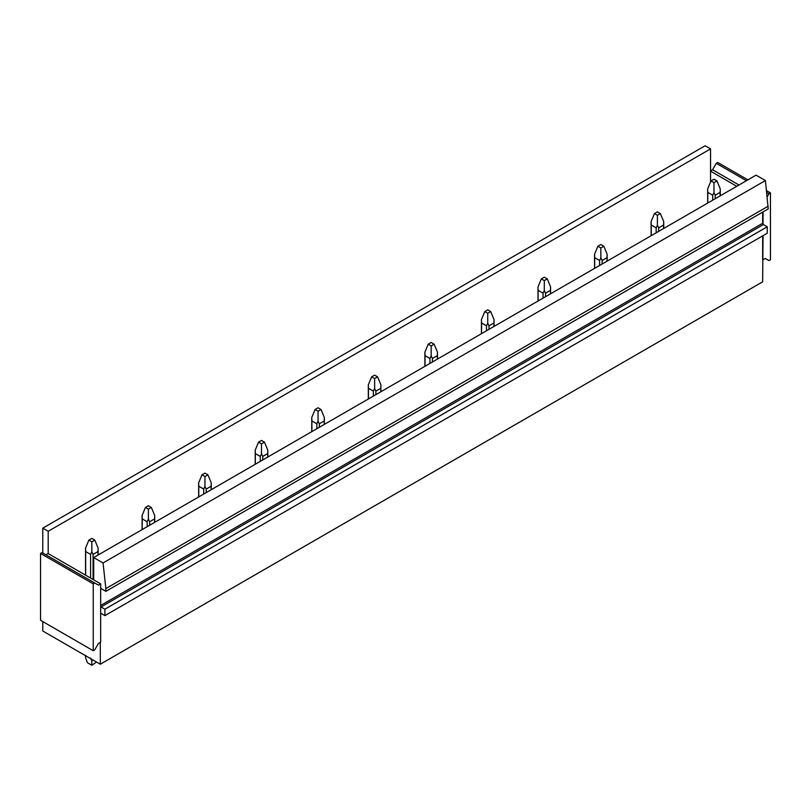 <?xml version="1.0" encoding="UTF-8"?>
<svg xmlns="http://www.w3.org/2000/svg" width="811" height="811" viewBox="0 0 811 811"><rect width="100%" height="100%" fill="white"/><g stroke="black" fill="none" stroke-linecap="round" stroke-linejoin="round"><path stroke-width="1.22" d="M710.558 182.009L710.558 148.879L48.194 531.286L42.78 528.164L42.78 553.021M710.558 148.879L705.134 145.757L42.78 528.164M93.691 579.845L100.665 583.869L100.665 588.33L105.866 591.331L768.22 208.914L765.402 180.549L756.055 175.146L93.691 557.562L93.691 579.845L48.194 553.578L48.194 531.286M765.402 180.549L103.048 562.956L93.691 557.562M768.22 206.176L105.866 588.583L103.048 562.956M105.866 591.331L105.866 588.583M767.257 226.786L104.903 609.193L101.04 606.963A1.054 0.608 60 0 1 100.665 606.638L100.665 613.298A1.054 0.608 60 0 1 101.04 613.4L104.903 615.62L767.257 233.213L767.257 226.786L763.394 224.556A1.054 0.608 60 0 1 762.654 223.268L762.654 212.127M104.903 615.62L104.903 609.193M763.029 235.656L762.654 281.812L100.3 664.219L100.3 642.363M762.654 259.53L762.654 235.869M42.78 621.581L42.78 631.009L100.3 664.219M48.194 553.578L45.751 554.734M763.029 259.743L765.249 258.456L768.97 260.595L770.45 259.743L770.45 192.886L766.507 190.615M747.884 179.86L717.755 162.464L716.265 163.325L712.555 169.752L710.558 170.908M736.753 186.287L710.558 171.162M763.029 211.914L763.029 224.231M738.983 185.009L712.555 169.752M770.45 192.886L768.97 193.748L767.196 196.82M768.97 193.748L766.709 192.45M746.404 180.721L716.265 163.325M40.55 620.293L40.55 553.447L93.245 583.869L93.245 650.716L40.55 620.293M93.245 650.716L94.735 649.864L98.445 643.437L100.665 642.15L100.665 613.298M100.665 588.33L100.665 606.638M100.665 583.869L98.445 585.157L42.03 552.585L40.55 553.447M94.735 583.008L93.245 583.869M707.79 192.369L707.668 188.943L710.994 180.934L713.964 182.647L713.964 192.582L712.717 195.208L707.79 192.369L707.79 203.014M710.994 180.934L713.964 179.221L716.934 180.934L720.269 188.943L720.138 192.369L715.221 195.208L713.964 192.582M716.934 180.934L713.964 182.647M720.138 192.369L720.138 195.887M715.221 195.208L715.221 198.725M712.717 200.165L712.717 195.208M651.233 225.022L651.111 221.596L654.436 213.587L657.407 215.3L657.407 225.235L656.16 227.861L651.233 225.022L651.233 235.666M654.436 213.587L657.407 211.874L660.377 213.587L663.712 221.596L663.58 225.022L658.664 227.861L657.407 225.235M660.377 213.587L657.407 215.3M663.58 225.022L663.58 228.54M658.664 227.861L658.664 231.378M656.16 232.818L656.16 227.861M594.676 257.675L594.554 254.249L597.879 246.24L600.85 247.953L600.85 257.888L599.603 260.513L594.676 257.675L594.676 268.319M597.879 246.24L600.85 244.527L603.82 246.24L607.155 254.249L607.023 257.675L602.107 260.513L600.85 257.888M603.82 246.24L600.85 247.953M607.023 257.675L607.023 261.193M602.107 260.513L602.107 264.031M599.603 265.471L599.603 260.513M538.119 290.328L537.997 286.901L541.322 278.893L544.293 280.606L544.293 290.541L543.046 293.166L538.119 290.328L538.119 300.972M541.322 278.893L544.293 277.18L547.263 278.893L550.598 286.901L550.466 290.328L545.55 293.166L544.293 290.541M547.263 278.893L544.293 280.606M550.466 290.328L550.466 293.846M545.55 293.166L545.55 296.684M543.046 298.124L543.046 293.166M481.562 322.981L481.44 319.554L484.765 311.546L487.735 313.259L487.735 323.194L486.488 325.819L481.562 322.981L481.562 333.625M484.765 311.546L487.735 309.832L490.706 311.546L494.041 319.554L493.909 322.981L488.992 325.819L487.735 323.194M490.706 311.546L487.735 313.259M493.909 322.981L493.909 326.498M488.992 325.819L488.992 329.337M486.488 330.776L486.488 325.819M425.005 355.634L424.883 352.207L428.208 344.199L431.178 345.912L431.178 355.847L429.931 358.472L425.005 355.634L425.005 366.278M428.208 344.199L431.178 342.485L434.149 344.199L437.484 352.207L437.352 355.634L432.435 358.472L431.178 355.847M434.149 344.199L431.178 345.912M437.352 355.634L437.352 359.151M432.435 358.472L432.435 361.99M429.931 363.429L429.931 358.472M368.447 388.287L368.326 384.86L371.651 376.851L374.621 378.565L374.621 388.499L373.374 391.125L368.447 388.287L368.447 398.931M371.651 376.851L374.621 375.138L377.591 376.851L380.917 384.86L380.795 388.287L375.868 391.125L374.621 388.499M377.591 376.851L374.621 378.565M380.795 388.287L380.795 391.804M375.868 391.125L375.868 394.643M373.374 396.082L373.374 391.125M311.89 420.939L311.769 417.513L315.094 409.504L318.064 411.218L318.064 421.152L316.817 423.778L311.89 420.939L311.89 431.584M315.094 409.504L318.064 407.791L321.034 409.504L324.359 417.513L324.238 420.939L319.311 423.778L318.064 421.152M321.034 409.504L318.064 411.218M324.238 420.939L324.238 424.457M319.311 423.778L319.311 427.296M316.817 428.735L316.817 423.778M255.333 453.592L255.212 450.166L258.537 442.157L261.507 443.87L261.507 453.805L260.26 456.431L255.333 453.592L255.333 464.237M258.537 442.157L261.507 440.444L264.477 442.157L267.802 450.166L267.681 453.592L262.754 456.431L261.507 453.805M264.477 442.157L261.507 443.87M267.681 453.592L267.681 457.11M262.754 456.431L262.754 459.949M260.26 461.388L260.26 456.431M198.776 486.245L198.654 482.819L201.98 474.81L204.95 476.523L204.95 486.458L203.703 489.084L198.776 486.245L198.776 496.89M201.98 474.81L204.95 473.097L207.92 474.81L211.245 482.819L211.124 486.245L206.197 489.084L204.95 486.458M207.92 474.81L204.95 476.523M211.124 486.245L211.124 489.763M206.197 489.084L206.197 492.601M203.703 494.041L203.703 489.084M142.219 518.898L142.097 515.472L145.422 507.463L148.393 509.176L148.393 519.111L147.146 521.747L142.219 518.898L142.219 529.542M145.422 507.463L148.393 505.75L151.363 507.463L154.688 515.472L154.566 518.898L149.64 521.747L148.393 519.111M151.363 507.463L148.393 509.176M154.566 518.898L154.566 522.416M149.64 521.747L149.64 525.254M147.146 526.694L147.146 521.747M85.662 551.551L85.54 548.124L88.865 540.116L91.836 541.829L91.836 551.764L90.589 554.4L85.662 551.551L85.662 575.202M88.865 540.116L91.836 538.403L94.806 540.116L98.131 548.124L98.009 551.551L93.083 554.4L91.836 551.764M94.806 540.116L91.836 541.829M98.009 551.551L98.009 555.069M93.083 554.4L93.083 579.49M85.662 655.258L85.54 657.62L87.385 662.678L91.836 665.243L96.519 662.04M92.434 659.678L91.836 661.249L90.589 658.096M90.589 578.05L90.589 554.4M91.836 665.243L91.836 661.249M762.654 223.268L100.665 605.472M101.04 606.963L763.394 224.556M720.269 195.806L720.269 188.943M707.668 203.085L707.668 188.943M663.712 228.459L663.712 221.596M651.111 235.737L651.111 221.596M607.155 261.112L607.155 254.249M594.554 268.39L594.554 254.249M550.598 293.764L550.598 286.901M537.997 301.043L537.997 286.901M494.041 326.427L494.041 319.554M481.44 333.696L481.44 319.554M437.484 359.08L437.484 352.207M424.883 366.349L424.883 352.207M380.917 391.733L380.917 384.86M368.326 399.002L368.326 384.86M324.359 424.386L324.359 417.513M311.769 431.655L311.769 417.513M267.802 457.039L267.802 450.166M255.212 464.308L255.212 450.166M211.245 489.692L211.245 482.819M198.654 496.961L198.654 482.819M154.688 522.345L154.688 515.472M142.097 529.613L142.097 515.472M98.131 554.998L98.131 548.124M85.54 657.62L85.54 655.693M85.54 575.131L85.54 548.124"/></g></svg>
